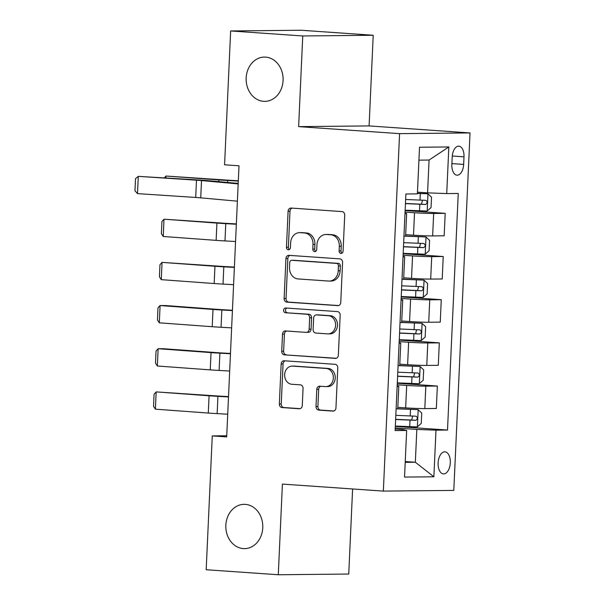 <?xml version="1.0" encoding="UTF-8"?>
<svg xmlns="http://www.w3.org/2000/svg" width="605" height="605" viewBox="0 0 605 605"><rect width="100%" height="100%" fill="white"/><g stroke="black" fill="none" stroke-linecap="round" stroke-linejoin="round"><path stroke-width="0.91" d="M340.986 253.434A2.375 1.981 -90.6 0 0 341.122 253.434A2.375 1.981 -90.6 0 0 343.073 251.196L344.714 215.176A3.396 2.836 -90.6 0 0 342.037 211.591L291.081 208.052A3.396 2.836 -90.6 0 0 290.892 208.044A3.396 2.836 -90.6 0 0 288.093 211.243L286.46 247.263A2.375 1.981 -90.6 0 0 288.335 249.774A2.375 1.981 -90.6 0 0 288.464 249.774A2.375 1.981 -90.6 0 0 290.423 247.536L290.634 242.877A10.867 9.075 -90.6 0 1 299.581 232.638A10.867 9.075 -90.6 0 1 300.186 232.66L304.428 232.955A10.867 9.075 -90.6 0 1 312.997 244.428L312.785 249.094A2.375 1.981 -90.6 0 0 314.66 251.604A2.375 1.981 -90.6 0 0 314.789 251.604A2.375 1.981 -90.6 0 0 316.748 249.366L316.959 244.707A10.867 9.075 -90.6 0 1 325.913 234.468A10.867 9.075 -90.6 0 1 326.511 234.49L330.761 234.785A10.867 9.075 -90.6 0 1 339.322 246.258L339.11 250.924A2.375 1.981 -90.6 0 0 340.986 253.434M245.32 504.381A22.143 18.483 -90.6 0 0 244.095 504.343A22.143 18.483 -90.6 0 0 225.831 525.934A22.143 18.483 -90.6 0 0 243.308 548.584A22.143 18.483 -90.6 0 0 244.533 548.622A22.143 18.483 -90.6 0 0 262.797 527.031A22.143 18.483 -90.6 0 0 245.32 504.381M265.625 57.12A22.143 18.483 -90.6 0 0 264.4 57.082A22.143 18.483 -90.6 0 0 246.144 78.673A22.143 18.483 -90.6 0 0 263.621 101.33A22.143 18.483 -90.6 0 0 264.846 101.36A22.143 18.483 -90.6 0 0 283.102 79.769A22.143 18.483 -90.6 0 0 265.625 57.12M450.302 462.817A11.072 6.08 94 0 0 444.977 451.829A11.072 6.08 94 0 0 438.111 462.938A11.072 6.08 94 0 0 443.442 473.919A11.072 6.08 94 0 0 450.302 462.817M315.999 406.515A3.396 2.836 -90.6 0 0 318.676 410.107L332.977 411.098A3.396 2.836 -90.6 0 0 333.166 411.105A3.396 2.836 -90.6 0 0 335.957 407.906L337.779 367.901A3.396 2.836 -90.6 0 0 335.102 364.316L284.146 360.769A3.396 2.836 -90.6 0 0 283.957 360.769A3.396 2.836 -90.6 0 0 281.159 363.968L279.344 403.966A3.396 2.836 -90.6 0 0 282.021 407.558L299.286 408.753A3.396 2.836 -90.6 0 0 299.475 408.761A3.396 2.836 -90.6 0 0 302.273 405.562L303.052 388.44A3.396 2.836 -90.6 0 0 300.375 384.856L291.807 384.258A9.083 7.585 -90.6 0 1 284.637 374.964A9.083 7.585 -90.6 0 1 292.132 366.108A9.083 7.585 -90.6 0 1 292.631 366.123L326.178 368.453A9.083 7.585 -90.6 0 1 333.347 377.747A9.083 7.585 -90.6 0 1 325.861 386.61A9.083 7.585 -90.6 0 1 325.354 386.595L319.765 386.202A3.396 2.836 -90.6 0 0 319.576 386.194A3.396 2.836 -90.6 0 0 316.778 389.393L315.999 406.515L317.905 406.499A3.396 2.836 -90.6 0 0 320.582 410.084L333.816 411.007M282.406 484.091L278.285 574.75L206.184 569.736L212.264 435.91L226.686 436.908L238.998 165.793L224.576 164.787L230.649 30.953L302.75 35.967L298.636 126.626L399.58 133.644L383.343 491.101L282.406 484.091M337.764 305.669A3.396 2.836 -90.6 0 0 337.953 305.669A3.396 2.836 -90.6 0 0 340.751 302.47L342.566 262.472A3.396 2.836 -90.6 0 0 339.889 258.88L288.933 255.34A3.396 2.836 -90.6 0 0 288.744 255.333A3.396 2.836 -90.6 0 0 285.946 258.532L284.131 298.537A3.396 2.836 -90.6 0 0 286.808 302.122L338.142 305.661M340.169 315.182L338.354 355.188A3.396 2.836 -90.6 0 1 335.556 358.387A3.396 2.836 -90.6 0 1 335.367 358.379L284.41 354.84A3.396 2.836 -90.6 0 1 281.733 351.255L282.512 334.134A3.396 2.836 -90.6 0 1 285.31 330.935A3.396 2.836 -90.6 0 1 285.499 330.943L306.16 332.379A3.396 2.836 -90.6 0 0 306.349 332.379A3.396 2.836 -90.6 0 0 309.147 329.18L309.662 317.829A3.396 2.836 -90.6 0 0 306.985 314.237L285.469 312.747A2.375 1.981 -90.6 0 1 283.594 310.312A2.375 1.981 -90.6 0 1 285.56 307.99A2.375 1.981 -90.6 0 1 285.689 307.998L337.492 311.598A3.396 2.836 -90.6 0 1 340.169 315.182M452.2 156.937L451.852 164.53A10.724 5.891 94 0 0 457.017 175.17A10.724 5.891 94 0 0 463.657 164.416L464.005 156.816A10.724 5.891 94 0 0 458.847 146.176A10.724 5.891 94 0 0 452.2 156.937M399.58 133.644L470.04 132.934L453.803 490.398L383.343 491.101M448.842 146.954L446.724 193.585L427.576 192.859L429.066 160.045L448.842 146.954L419.515 147.249L417.397 193.872L405.879 193.993L395.133 430.571L406.658 430.458L402.741 429.58L395.201 429.058M395.322 426.419L447.503 430.049L458.25 193.464L446.724 193.585M447.503 430.049L435.986 430.163L433.868 476.785L404.541 477.08L406.658 430.458M298.636 126.626L369.095 125.923L373.217 35.264L302.75 35.967M373.217 35.264L301.116 30.25L230.649 30.953M278.285 574.75L348.745 574.047L352.609 488.969M369.095 125.923L470.04 132.934M226.739 435.759L212.264 435.91M429.066 160.045L418.932 160.151M427.576 192.859L417.48 192.156M405.244 461.547L415.34 462.25L416.83 429.437L395.254 427.939M397.288 383.252L437.355 386.035L436.334 408.481L424.808 408.602A13.839 0.507 -177.4 0 1 405.66 407.876L397.833 407.331M437.355 386.035L425.829 386.149A13.839 0.507 -177.4 0 1 406.681 385.423L397.213 384.765M399.247 340.078L439.313 342.861L438.292 365.314L426.775 365.428A13.839 0.507 -177.4 0 1 407.619 364.702L399.799 364.157M439.313 342.861L427.795 342.974A13.839 0.507 -177.4 0 1 408.64 342.256L399.179 341.598M401.206 296.904L441.272 299.694L440.251 322.14L428.733 322.253A13.839 0.507 -177.4 0 1 409.577 321.527L401.758 320.99M441.272 299.694L429.754 299.808A13.839 0.507 -177.4 0 1 410.598 299.082L401.138 298.424M403.164 253.737L443.231 256.52L442.217 278.965L430.692 279.087A13.839 0.507 -177.4 0 1 411.536 278.361L403.716 277.816M443.231 256.52L431.713 256.633A13.839 0.507 -177.4 0 1 412.557 255.907L403.096 255.249M405.123 210.563L445.197 213.346L444.176 235.799L432.651 235.912A13.839 0.507 -177.4 0 1 413.502 235.186L405.675 234.642M445.197 213.346L433.672 213.459A13.839 0.507 -177.4 0 1 414.523 212.741L405.055 212.083M405.206 462.349L415.34 462.25L433.868 476.785M405.002 213.27A13.839 0.507 -177.4 0 1 406.636 213.58A13.839 0.507 -177.4 0 1 404.979 213.746M403.18 253.366L425.126 254.221L429.096 250.727L429.565 240.366L425.912 236.948L405.615 236.01A13.839 0.507 -177.4 0 1 403.966 236.192M403.043 256.444A13.839 0.507 -177.4 0 1 404.677 256.754A13.839 0.507 -177.4 0 1 403.021 256.921M404.677 256.754L403.656 279.2A13.839 0.507 -177.4 0 1 402 279.366M401.085 299.611A13.839 0.507 -177.4 0 1 402.711 299.929A13.839 0.507 -177.4 0 1 401.062 300.088M402.711 299.929L401.697 322.374A13.839 0.507 -177.4 0 1 400.041 322.541M399.118 342.785A13.839 0.507 -177.4 0 1 400.752 343.096A13.839 0.507 -177.4 0 1 399.103 343.262M397.303 382.882L419.25 383.736L423.213 380.243L423.681 369.882L420.029 366.464L399.731 365.526A13.839 0.507 -177.4 0 1 398.082 365.707M397.16 385.96A13.839 0.507 -177.4 0 1 398.793 386.27A13.839 0.507 -177.4 0 1 397.137 386.436M398.793 386.27L397.772 408.715A13.839 0.507 -177.4 0 1 396.124 408.882M416.83 429.437L435.986 430.163M342.067 253.132A2.375 1.981 -90.6 0 1 341.016 250.901L341.228 246.243A10.867 9.075 -90.6 0 0 332.659 234.763L330.761 234.785M325.913 234.468L327.812 234.453A10.867 9.075 -90.6 0 1 328.417 234.468L332.659 234.763M299.581 232.638L301.487 232.623A10.867 9.075 -90.6 0 1 302.092 232.638L306.334 232.933A10.867 9.075 -90.6 0 1 314.902 244.412L314.691 249.071A2.375 1.981 -90.6 0 0 315.742 251.302M292.139 208.12A3.396 2.836 -90.6 0 0 289.999 211.221L288.366 247.241A2.375 1.981 -90.6 0 0 289.417 249.479M289.992 255.416A3.396 2.836 -90.6 0 0 287.851 258.516L286.036 298.522A3.396 2.836 -90.6 0 0 288.714 302.107L338.603 305.57M338.429 265.92A2.375 1.981 -90.6 0 0 336.562 263.409L291.829 260.301A2.375 1.981 -90.6 0 0 291.701 260.301A2.375 1.981 -90.6 0 0 289.742 262.54L289.515 267.455A10.867 9.075 -90.6 0 0 298.084 278.935L328.659 281.06A10.867 9.075 -90.6 0 0 329.256 281.075A10.867 9.075 -90.6 0 0 338.21 270.836L338.429 265.92L340.335 265.905A2.375 1.981 -90.6 0 0 338.46 263.394L336.562 263.409M293.47 260.286A2.375 1.981 -90.6 0 1 293.599 260.279A2.375 1.981 -90.6 0 1 293.735 260.286L338.46 263.394M329.256 281.075L331.162 281.053A10.867 9.075 -90.6 0 0 340.116 270.821L338.21 270.836M340.335 265.905L340.116 270.821M336.214 358.289L284.41 354.84M286.558 331.011A3.396 2.836 -90.6 0 0 284.418 334.111L283.639 351.233A3.396 2.836 -90.6 0 0 286.316 354.817M308.066 332.357A3.396 2.836 -90.6 0 0 308.255 332.364A3.396 2.836 -90.6 0 0 311.053 329.165L311.567 317.806A3.396 2.836 -90.6 0 0 308.89 314.222L285.469 312.747M286.891 308.081A2.375 1.981 -90.6 0 0 285.515 310.637A2.375 1.981 -90.6 0 0 287.375 312.724M327.607 333.869A9.083 7.585 -90.6 0 0 328.114 333.884A9.083 7.585 -90.6 0 0 335.601 325.021A9.083 7.585 -90.6 0 0 328.432 315.727L316.612 314.91A3.396 2.836 -90.6 0 0 316.423 314.902A3.396 2.836 -90.6 0 0 313.624 318.101L313.11 329.46A3.396 2.836 -90.6 0 0 315.787 333.045L327.607 333.869M328.114 333.884L330.012 333.862A9.083 7.585 -90.6 0 0 337.507 325.006A9.083 7.585 -90.6 0 0 330.338 315.712L328.432 315.727M318.139 314.895A3.396 2.836 -90.6 0 1 318.328 314.88A3.396 2.836 -90.6 0 1 318.517 314.887L330.338 315.712M320.824 386.277A3.396 2.836 -90.6 0 0 318.684 389.378L317.905 406.499M325.861 386.61L327.766 386.587A9.083 7.585 -90.6 0 0 335.253 377.732A9.083 7.585 -90.6 0 0 328.084 368.437L326.178 368.453M292.132 366.108L294.038 366.093A9.083 7.585 -90.6 0 1 294.537 366.108L328.084 368.437M285.205 360.845A3.396 2.836 -90.6 0 0 283.064 363.945L281.249 403.951A3.396 2.836 -90.6 0 0 283.926 407.536L300.133 408.662M405.146 210.192L427.092 211.047L431.055 207.553L431.524 197.192L427.871 193.774L417.42 193.449M427.871 193.774L417.427 193.282M238.317 180.751L230.044 180.29A17.295 0.628 -177.4 0 1 224.145 179.912L165.974 176.04L218.881 179.927A25.947 0.945 2.6 0 0 227.73 180.487L238.302 181.076M405.441 203.635L425.602 204.475C427.606 203.114 427.667 201.73 425.791 200.331L405.63 199.484M422.502 200.24L421.451 204.188L405.448 203.469M164.462 177.719L165.974 176.04L165.899 177.817M237.387 201.178L200.731 197.843A17.295 0.628 2.6 0 0 195.702 197.457L137.494 193.623L138.28 176.357L135.512 178.664L134.96 190.749L137.494 193.623M238.173 183.912L201.518 180.577A17.295 0.628 2.6 0 0 196.481 180.192L138.28 176.357L200.709 180.108A25.947 0.945 -177.4 0 1 208.256 180.683L238.196 183.406M425.912 236.948L405.063 236.147M236.358 223.918L228.085 223.464A17.295 0.628 -177.4 0 1 222.186 223.086L164.016 219.207L216.915 223.094A25.947 0.945 2.6 0 0 225.763 223.661L236.343 224.243M163.237 236.479L161.369 233.621L161.921 221.536L164.016 219.207L163.237 236.479L216.136 240.366A25.947 0.945 2.6 0 0 224.984 240.926L235.557 241.516M403.482 246.802L423.644 247.642C425.648 246.28 425.708 244.904 423.833 243.497L403.671 242.658M420.536 243.414L419.492 247.354L403.49 246.643M401.221 296.541L423.167 297.388L427.138 293.894L427.606 283.533L423.954 280.123L403.104 279.321M423.954 280.123L403.656 279.177M234.392 267.092L226.126 266.631A17.295 0.628 -177.4 0 1 220.228 266.26L162.057 262.381L214.957 266.268A25.947 0.945 2.6 0 0 223.805 266.835L234.377 267.418M161.27 279.654L159.41 276.795L159.962 264.71L162.057 262.381L161.27 279.654L214.17 283.541A25.947 0.945 2.6 0 0 223.018 284.1L233.598 284.69M401.523 289.976L421.685 290.816C423.681 289.455 423.75 288.071 421.874 286.672L401.705 285.832M418.577 286.588L417.533 290.529L401.531 289.81M399.262 339.707L421.209 340.562L425.171 337.068L425.648 326.708L421.995 323.289L401.145 322.488M421.995 323.289L401.697 322.352M232.433 310.267L224.168 309.805A17.295 0.628 -177.4 0 1 218.269 309.427L165.362 305.54L160.098 305.555L212.998 309.442A25.947 0.945 2.6 0 0 221.846 310.002L232.418 310.592M159.312 322.82L157.451 319.969L157.996 307.877L160.098 305.555L159.312 322.82L212.211 326.708A25.947 0.945 2.6 0 0 221.059 327.275L231.632 327.857M399.557 333.151L419.726 333.99C421.723 332.629 421.791 331.245 419.908 329.846L399.746 328.999M416.618 329.755L415.575 333.703L399.565 332.984M420.029 366.464L399.187 365.662M230.475 353.433L222.201 352.98A17.295 0.628 -177.4 0 1 216.303 352.602L163.403 348.714L158.139 348.722L211.039 352.609A25.947 0.945 2.6 0 0 219.887 353.176L230.46 353.766M157.353 365.995L155.493 363.136L156.037 351.051L158.139 348.722L157.353 365.995L210.253 369.882A25.947 0.945 2.6 0 0 219.101 370.441L229.673 371.031M397.598 376.318L417.76 377.157C419.764 375.796 419.825 374.419 417.949 373.013L397.787 372.173M414.659 372.93L413.616 376.87L397.606 376.159M395.337 426.056L417.284 426.903L421.254 423.409L421.723 413.049L418.07 409.638L397.228 408.836M418.07 409.638L397.772 408.693M228.516 396.608L220.243 396.146A17.295 0.628 -177.4 0 1 214.344 395.776L156.173 391.896L209.073 395.783A25.947 0.945 2.6 0 0 217.921 396.351L228.501 396.933M155.394 409.169L153.526 406.31L154.078 394.226L156.173 391.896L155.394 409.169L208.294 413.056A25.947 0.945 2.6 0 0 217.142 413.616L227.714 414.206M395.64 419.492L415.801 420.331C417.805 418.97 417.866 417.586 415.99 416.187L395.829 415.348M412.693 416.104L411.65 420.044L395.647 419.325M405.66 407.876L406.681 385.423M407.619 364.702L408.64 342.256M409.577 321.527L410.598 299.082M411.536 278.361L412.557 255.907M413.502 235.186L414.523 212.741M432.651 235.912L433.672 213.459M430.692 279.087L431.713 256.633M428.733 322.253L429.754 299.808M426.775 365.428L427.795 342.974M424.808 408.602L425.829 386.149M452.26 155.999L464.005 156.816M451.897 163.6L463.657 164.416M341.228 246.243L339.322 246.258M328.417 234.468L326.511 234.49M314.691 249.071L312.785 249.094M314.902 244.412L312.997 244.428M306.334 232.933L304.428 232.955M302.092 232.638L300.186 232.66M288.366 247.241L286.46 247.263M289.999 211.221L288.093 211.243M341.016 250.901L339.11 250.924M288.714 302.107L286.808 302.122M286.036 298.522L284.131 298.537M287.851 258.516L285.946 258.532M293.735 260.286L291.829 260.301M335.745 358.379L335.367 358.379M283.639 351.233L281.733 351.255M284.418 334.111L282.512 334.134M311.053 329.165L309.147 329.18M311.567 317.806L309.662 317.829M308.89 314.222L306.985 314.237M318.517 314.887L316.612 314.91M318.684 389.378L316.778 389.393M294.537 366.108L292.631 366.123M299.664 408.753L299.286 408.753M283.926 407.536L282.021 407.558M281.249 403.951L279.344 403.966M283.064 363.945L281.159 363.968M320.582 410.084L318.676 410.107M427.19 210.956L427.969 193.865M419.999 200.142L420.301 193.577M419.515 210.85L419.817 204.286M218.881 179.927L218.798 181.644M227.73 180.487L227.639 182.445M421.451 204.188L425.602 204.475M200.731 197.843L201.518 180.577M195.702 197.457L196.481 180.192M425.232 254.13L426.003 237.031M418.04 243.316L418.342 236.752M417.556 254.017L417.851 247.46M216.915 223.094L216.136 240.366M225.763 223.661L224.984 240.926M419.492 247.354L423.644 247.642M423.266 297.305L424.045 280.206M416.081 286.483L416.376 279.918M415.597 297.191L415.892 290.627M214.957 266.268L214.17 283.541M223.805 266.835L223.018 284.1M417.533 290.529L421.685 290.816M421.307 340.471L422.086 323.38M414.123 329.657L414.417 323.093M413.639 340.365L413.933 333.801M212.998 309.442L212.211 326.708M221.846 310.002L221.059 327.275M415.575 333.703L419.726 333.99M419.348 383.646L420.127 366.547M412.164 372.831L412.459 366.267M411.672 383.532L411.975 376.976M211.039 352.609L210.253 369.882M219.887 353.176L219.101 370.441M413.616 376.87L417.76 377.157M417.389 426.82L418.161 409.721M410.198 415.998L410.5 409.434M409.714 426.707L410.008 420.142M209.073 395.783L208.294 413.056M217.921 396.351L217.142 413.616M411.65 420.044L415.801 420.331M405.615 236.033L406.636 213.58M399.731 365.549L400.752 343.096M293.599 260.279L291.701 260.301M308.255 332.364L306.349 332.379M318.328 314.88L316.423 314.902"/></g></svg>
